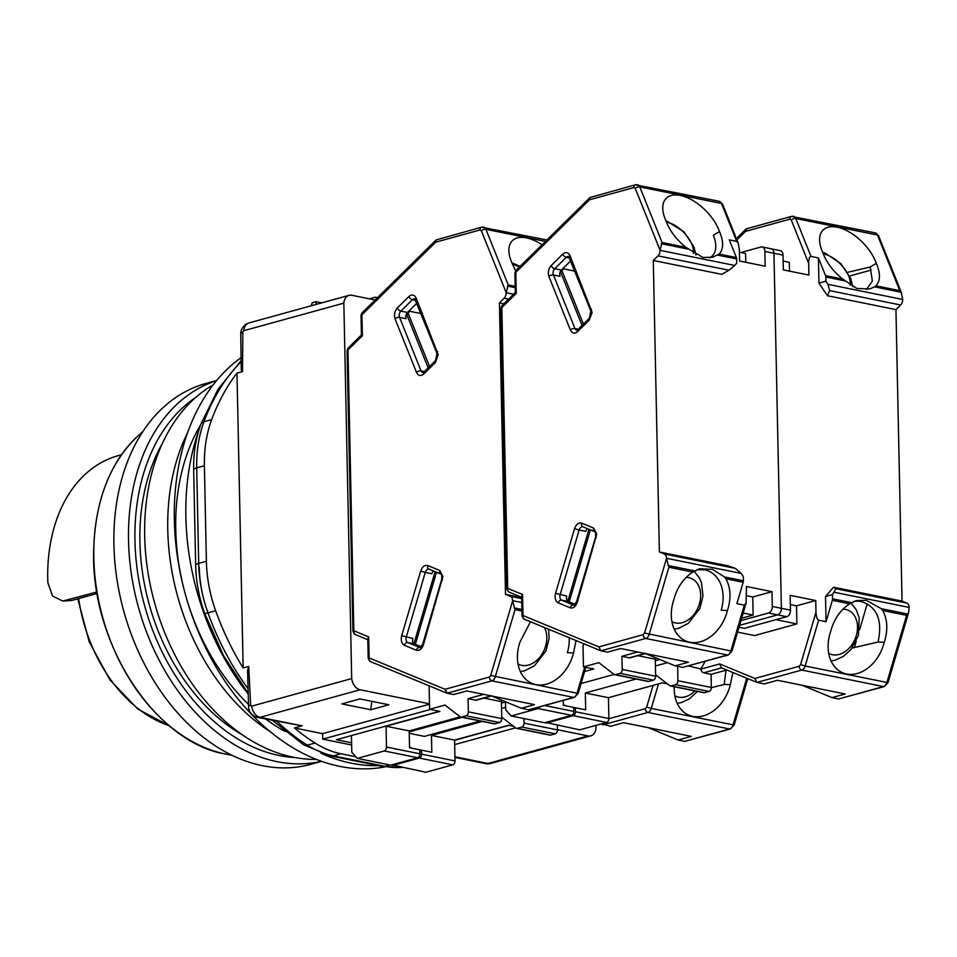 <?xml version="1.0" encoding="UTF-8"?>
<svg xmlns="http://www.w3.org/2000/svg" width="957" height="957" viewBox="0 0 957 957"><rect width="100%" height="100%" fill="white"/><g stroke="black" fill="none" stroke-linecap="round" stroke-linejoin="round"><path stroke-width="1.44" d="M429.49 703.814L360.083 689.758A11.281 7.979 -105.4 0 1 351.697 678.585L343.838 303.13A11.281 7.979 -105.4 0 1 349.054 295.342A11.281 7.979 -105.4 0 1 351.817 295.27L375.12 299.984M429.49 704.208L322.605 733.66L322.724 739.139L430.423 709.46L439.502 711.302L336.409 739.713L351.59 742.788M454.575 740.299L508.837 725.346L513.55 726.291L508.43 725.262L454.575 740.096L455.006 760.923A3.385 2.249 -78.6 0 1 452.769 764.846L425.841 772.263L391.844 764.858M595.96 725.382L596.02 728.062A11.281 7.979 -105.4 0 1 590.804 735.849A11.281 7.979 -105.4 0 1 588.029 735.921L557.488 729.736M322.605 733.66L294.397 727.954L302.089 725.837L260.065 717.319L360.083 689.758M359.904 698.921L341.876 703.885L370.754 709.735L388.793 704.771L359.904 698.921M409.201 731.89L462.028 717.331M409.225 733.301L424.394 736.376L480.187 721.004M236.977 373.134L243.15 667.95A225.72 159.604 -105.4 0 1 215.648 610.722A112.854 79.802 -105.4 0 1 206.389 561.28L204.391 465.76A112.854 79.802 -105.4 0 1 211.653 419.656A225.72 159.604 -105.4 0 1 236.977 373.134L242.516 371.603L242.839 332.318A1.483 0.993 101.4 0 1 243.82 330.691L343.838 303.13M351.697 678.585L251.691 706.146A1.483 0.993 101.4 0 1 250.65 705.082L248.7 666.419L243.15 667.95M251.691 706.146A11.281 7.979 74.6 0 0 260.065 717.319A11.281 7.512 101.4 0 1 259.993 717.343A11.281 7.512 101.4 0 1 257.6 717.427L302.089 725.837M355.884 756.772L340.919 753.745A112.854 79.802 -105.4 0 1 315.032 743.039A225.72 159.604 -105.4 0 1 294.397 727.954M322.724 739.139L351.638 745.001M370.754 709.735L371.747 701.314M515.536 727.834L454.671 744.606M588.029 735.921L488.022 763.483A11.281 7.979 74.6 0 0 490.785 763.411L590.804 735.849M311.384 305.726L312.197 302.771L316.037 301.706L316.073 304.434M321.767 302.867L316.037 301.706M242.839 332.318A11.281 2.751 179.2 0 0 240.745 333.957L241.272 370.084L242.516 371.603M248.7 666.419L247.564 670.474L248.557 706.673A11.281 2.62 -1.6 0 1 250.65 705.082M378.505 765.636A220.074 155.62 -105.4 0 1 320.954 753.255M273.953 721.745A220.074 155.62 -105.4 0 1 272.554 720.454L303.668 744.809A11.281 6.292 -57.7 0 0 307.341 745.168L315.032 743.039M248.21 694.052A220.074 155.62 -105.4 0 1 198.697 430.71M385.001 766.892A220.074 155.62 -105.4 0 1 191.699 614.561A220.074 155.62 -105.4 0 1 241.092 357.667M285.126 731.471A191.855 135.667 -105.4 0 1 265.759 719.078M248.497 704.364A191.855 135.667 -105.4 0 1 200.635 424.86M187.656 432.492A197.501 139.65 74.6 0 0 270.077 731.567M213.16 384.881A197.501 139.65 74.6 0 0 144.686 536.171A197.501 139.65 74.6 0 0 154.496 602.527A197.501 139.65 74.6 0 0 316.372 759.391M747.776 678.669L734.151 725.047L730.442 728.971L684.757 741.364L678.154 740.024L648.272 727.679M678.154 740.024L691.313 736.4L623.629 722.691L610.47 726.315L601.642 723.815M674.29 686.743A36.677 27.143 112.4 0 0 688.968 715.238A36.677 27.143 112.4 0 0 730.358 684.662L732.835 672.496M501.444 703.084L505.499 701.971L501.444 703.084M557.393 725.334L557.488 729.892L524.053 723.121A3.385 2.249 101.4 0 1 521.816 727.045L517.199 728.325A3.385 2.249 101.4 0 1 516.457 728.349A3.385 2.249 101.4 0 1 515.799 728.05L501.743 717.14M516.457 728.349L549.892 735.12A3.385 2.249 -78.6 0 0 550.634 735.096L555.251 733.816A3.385 2.249 -78.6 0 0 557.488 729.892M482.244 721.422L431.463 735.419L431.81 752.25L421.499 750.156L421.582 754.152A3.385 2.249 101.4 0 1 419.345 758.076L392.418 765.492M524.053 723.121L523.957 718.563M501.564 708.383L505.607 707.271M411.797 748.195L409.512 746.962M730.358 684.662L724.186 684.458L726.064 670.211M711.35 687.688L724.186 684.458M431.463 735.419L454.575 740.096M419.848 749.989L421.499 750.156M694.902 690.918A23.71 17.549 -67.6 0 1 674.864 695.835M521.709 598.663L510.344 596.355A5.646 3.756 101.4 0 1 512.617 600.685L515.033 609.621L495.295 676.826A5.646 3.756 101.4 0 1 491.898 680.858A3.385 2.393 74.6 0 1 489.35 677.066L490.714 675.451L512.617 600.876M510.344 596.355L505.511 594.357L499.41 302.879L503.861 303.776M515.165 286.334L508.227 284.923L506.157 292.734A5.646 3.756 101.4 0 1 504.1 298.261L499.41 302.879M506.157 292.543L481.395 230.828L479.983 229.979L435.662 242.193L436.141 239.92L362.021 312.891A3.385 1.794 45.4 0 0 361.925 314.793L362.368 335.799L347.965 349.987A3.385 0.801 178.8 0 0 347.056 350.561L348.061 348.073A3.385 1.794 45.4 0 0 347.965 349.987L353.839 630.795L368.672 636.919L369.115 657.926L445.029 689.279L447.039 693.215L453.642 694.555L466.813 690.93L534.485 704.639L521.326 708.264L528.754 709.771L573.614 697.402L491.898 680.858L447.039 693.215L370.299 661.55A3.385 2.5 112.4 0 0 370.634 661.658M369.115 657.926A3.385 2.5 112.4 0 0 370.299 661.55L368.206 658.5A3.385 0.801 -1.2 0 1 369.115 657.926M368.672 636.919L367.799 638.893L368.206 658.5M367.811 639.707L355.023 634.419L352.93 631.357A3.385 0.801 -1.2 0 1 353.839 630.795A3.385 2.5 112.4 0 0 355.023 634.419A3.385 2.5 112.4 0 0 355.37 634.527M362.368 335.799L362.488 334.89M435.662 242.193L361.925 314.793A3.385 0.801 178.8 0 0 361.016 315.367L361.423 334.974L348.061 348.073M436.141 239.92L481.562 227.216A3.385 2.393 -105.4 0 0 479.983 229.979M521.685 597.635L505.511 594.357M397.311 307.951L408.902 296.55C411.941 294.098 414.357 294.612 416.175 298.094L438.258 354.82L435.387 362.547L423.795 373.96C420.757 376.4 418.341 375.886 416.522 372.405L395.05 318.896C393.829 314.829 394.595 311.181 397.311 307.951A3.385 1.794 45.4 0 0 400.863 311.133L407.467 312.46L416.857 303.225M407.467 312.46A4.51 3.003 -78.6 0 0 406.175 318.717L399.571 317.377A4.51 3.003 101.4 0 1 400.863 311.133L412.443 299.72A4.51 3.003 101.4 0 1 414.776 298.871L436.978 353.372A3.385 1.77 158.1 0 1 437.648 351.614M428.162 367.847L406.857 314.757L409.62 311.24L420.996 313.549M421.355 646.765L414.405 643.905A4.51 3.003 101.4 0 1 412.874 638.427L401.689 635.723L420.685 571.054C422.324 566.616 424.705 564.786 427.815 565.539L439.742 570.468L442.912 576.521L423.437 644.707C421.786 649.133 419.417 650.975 416.307 650.222L404.38 645.293C401.557 643.594 400.66 640.412 401.689 635.723M433.581 571.054A4.51 3.003 -78.6 0 0 431.87 573.757L425.267 572.418A4.51 3.003 101.4 0 1 428.963 569.152A3.385 2.5 112.4 0 0 429.334 569.271M435.1 571.688L413.962 643.654M584.595 671.515L593.783 668.979L583.471 666.885L583.028 646.047L583.71 643.75M576.03 640.568L573.542 652.901A36.677 27.143 -67.6 0 1 532.14 683.477A36.677 27.143 -67.6 0 1 519.986 642.051L530.477 621.751M429.107 685.846L429.597 709.293L439.921 711.386L386.066 726.219L386.496 747.046A3.385 2.249 101.4 0 1 384.259 750.97L357.332 758.387L390.767 765.157L417.695 757.741A3.385 2.249 -78.6 0 0 419.932 753.817L419.848 749.821L409.524 747.74L409.177 730.909L460.209 716.841M541.985 244.789A36.677 19.475 45.4 0 0 512.39 240.697A36.677 19.475 45.4 0 0 512.043 263.151L515.584 270.831M406.857 314.757L409.62 311.24M429.526 366.507L408.22 313.418M415.35 644.288L436.5 572.262M573.542 652.901L567.357 652.698A36.677 27.143 112.4 0 0 569.212 637.757M490.714 675.451L578.148 693.454L574.439 697.378L528.754 709.771M429.597 709.293L444.993 705.058L460.09 716.757A3.385 2.249 101.4 0 0 460.748 717.068L494.183 723.839A3.385 2.249 -78.6 0 0 494.913 723.803L499.53 722.535A3.385 2.249 -78.6 0 0 501.767 718.611L468.344 711.841A3.385 2.249 101.4 0 1 466.107 715.764L461.489 717.032A3.385 2.249 101.4 0 1 460.748 717.068M468.344 711.841L468.069 698.694L483.775 694.363M491.443 695.918L521.326 708.264M369.294 298.811L374.761 297.304A3.385 2.249 101.4 0 1 375.503 297.268A3.385 2.249 101.4 0 1 376.771 298.369M502.15 700.345L501.42 701.625L501.767 718.611M357.332 758.387L351.793 752.202L351.446 735.574M501.42 701.625L483.919 698.084M437.002 353.42L432.205 341.458M386.066 726.219L409.177 730.909M468.069 698.694L475.497 700.201A3.385 2.393 74.6 0 0 476.323 700.177L491.575 695.966M544.449 627.529A23.71 17.549 -67.6 0 1 540.908 655.808A23.71 17.549 -67.6 0 1 518.036 664.074M512.581 264.575A23.71 12.597 -134.6 0 1 519.472 266.955M827.434 295.737L829.635 290.617L900.633 304.996A5.646 3.756 -78.6 0 0 902.69 299.469L901.159 292.256L899.807 290.665L877.497 235.051A5.646 3.756 -78.6 0 0 875.212 232.874L878.598 235.805A3.385 1.77 158.1 0 0 877.497 235.051L795.781 218.507L810.998 256.416L818.426 257.923L818.953 283.116L827.434 295.737L895.943 309.613L902.044 601.104L833.547 587.227L825.52 596.51L826.047 621.703L818.618 620.196C817.111 619.418 816.237 616.751 815.986 612.193L800.578 664.648L805.16 666.012L818.618 620.196M900.633 304.996L895.943 309.613M826.047 621.703L832.327 600.314L849.613 603.819C840.868 609.585 834.755 618.078 831.25 629.299L830.676 631.417A36.677 27.143 112.4 0 0 842.83 672.843A36.677 27.143 112.4 0 0 884.232 642.255L884.902 640.161C888.012 628.905 887.283 619.023 882.725 610.53L906.614 615.363L908.624 612.504L909.15 607.42A5.646 3.756 -78.6 0 0 906.877 603.101L902.044 601.104M878.598 235.805L901.638 293.225L901.159 292.256L874.519 286.861L869.626 288.978L856.766 288.44L842.806 279.121C833.798 271.884 827.327 263.594 823.391 254.239L822.745 252.504A36.677 19.475 -134.6 0 1 823.08 230.051A36.677 19.475 -134.6 0 1 850.94 233.018A36.677 19.475 -134.6 0 1 876.289 263.354L877.043 265.101C880.584 274.348 880.213 281.262 875.93 285.832L874.519 286.861M908.624 612.504L888.012 682.652L884.304 686.564L838.619 698.957L832.016 697.617L802.133 685.272M635.269 188.421A3.385 1.77 -21.9 0 1 639.778 186.914L721.494 203.458L736.711 241.379L729.282 239.872L736.388 257.565L719.102 254.072C723.384 249.526 723.755 242.623 720.214 233.341L719.473 231.594A36.677 19.475 45.4 0 0 694.124 201.257A36.677 19.475 45.4 0 0 666.263 198.29A36.677 19.475 45.4 0 0 665.916 220.744L666.562 222.479C670.474 231.797 676.946 240.099 685.978 247.361L662.1 242.528L660.031 250.136L635.269 188.421L633.857 187.572L589.536 199.786L590.002 197.513L515.895 270.484A3.385 1.794 45.4 0 0 515.799 272.398L516.23 293.404L501.827 307.58A3.385 0.801 178.8 0 0 500.918 308.154L501.935 305.678A3.385 1.794 45.4 0 0 501.827 307.58L507.712 588.388L522.546 594.512L522.977 615.518L598.903 646.884L643.224 634.658L644.575 633.056L730.873 650.975L744.331 605.147L746.125 603.042L746.412 586.497L771.988 591.677L772.299 606.463A5.646 3.756 101.4 0 1 768.567 613.006L777.646 614.849L739.57 625.34L777.646 614.849A5.646 3.756 -78.6 0 0 781.379 608.305L773.95 253.27L783.029 255.1L783.34 269.898L808.916 275.078L808.677 263.414C808.737 258.928 809.514 256.596 810.998 256.416M790.35 604.585L796.511 605.841L815.735 600.529L790.147 595.35L790.458 610.147A5.646 3.756 101.4 0 1 786.726 616.691L744.414 628.342L739.007 627.254M815.735 600.529L815.986 612.193M818.426 257.923L825.52 275.616A3.385 2.249 101.4 0 1 825.783 276.992L825.879 281.202L827.984 284.349L829.635 290.617M636.118 679.015L585.325 693.012L608.437 697.689L662.292 682.855L667.412 683.884M832.016 697.617L845.187 693.992L777.503 680.283L764.344 683.908L756.915 682.401L721.351 667.759L719.688 663.931L701.11 669.051L688.502 665.952M769.978 248.844A5.646 3.756 101.4 0 1 771.222 248.796A5.646 3.756 101.4 0 1 773.95 253.27L781.379 608.305L772.299 606.463M783.029 255.1A5.646 3.756 -78.6 0 0 780.302 250.638L771.222 248.796A5.646 3.756 101.4 0 1 773.95 253.27L764.87 251.428A5.646 3.756 -78.6 0 0 762.143 246.954A5.646 3.756 -78.6 0 0 760.911 247.014L740.957 252.504M655.318 660.689L659.732 659.469L655.318 660.689M833.547 587.227L835.88 588.722L832.446 594.608L825.52 596.51M832.327 600.314A3.385 2.249 -78.6 0 0 832.53 598.807L832.446 594.608M818.953 283.116L825.879 281.202M866.492 289.564L872.377 280.987L870.188 266.991L876.289 263.354M870.188 266.991L847.639 272.326M736.902 239.872L745.527 231.379L746.604 228.759L791.427 216.402A3.385 2.393 -105.4 0 0 789.86 219.165L791.26 220.014L808.677 263.414M726.806 670.008L711.075 674.338L711.35 687.485L677.927 680.726A3.385 2.249 101.4 0 1 675.69 684.65L671.072 685.918A3.385 2.249 101.4 0 1 670.331 685.942A3.385 2.249 101.4 0 1 669.673 685.643L655.617 674.733M670.331 685.942L703.754 692.712A3.385 2.249 -78.6 0 0 704.496 692.689L709.113 691.409A3.385 2.249 -78.6 0 0 711.35 687.485M608.437 697.689L608.879 718.516A3.385 2.249 -78.6 0 1 606.642 722.439L579.715 729.856L545.717 722.451M677.927 680.726L677.628 666.347M655.425 665.976L667.46 662.663M565.671 705.788L563.386 704.567M585.325 693.012L585.684 709.843L575.36 707.749L575.444 711.745A3.385 2.249 101.4 0 1 573.207 715.669L546.28 723.085M888.012 682.652L805.16 666.012A5.646 3.756 101.4 0 1 801.763 670.044L756.915 682.401L754.894 678.465L719.688 663.931M849.613 603.819L856.383 600.541L866.252 600.278L881.265 608.676L882.725 610.53M884.232 642.255L878.048 642.051C882.725 620.471 877.21 606.977 861.515 601.594A36.677 27.143 112.4 0 0 853.859 601.427M852.113 648.056L878.048 642.051M789.489 271.142L789.31 262.302L783.149 261.058M737.572 632.134L754.571 635.58L796.882 623.916L775.912 619.669M705.177 661.359L701.098 668.5M796.882 623.916L796.511 605.841M849.649 275.999L871.277 270.041M701.11 669.051A3.385 2.393 74.6 0 0 703.646 672.831L711.075 674.338M573.721 707.582L575.36 707.749M854.35 647.614L856.264 641.106M859.601 629.73L867.245 603.688M823.271 253.928A23.71 12.597 -134.6 0 1 848.763 276.298A23.71 12.597 -134.6 0 1 850.187 285.234M842.997 609.154A23.71 17.549 -67.6 0 1 856.288 635.58A23.71 17.549 -67.6 0 1 828.726 653.428M664.218 553.959L659.385 551.962L727.894 565.826L735.215 568.338L664.218 553.959A5.646 3.756 101.4 0 1 666.479 558.278L668.895 567.226L649.157 634.419A5.646 3.756 101.4 0 1 645.76 638.451A3.385 2.393 74.6 0 1 643.224 634.658M659.385 551.962L653.284 260.471L721.781 274.348L728.971 270.233L734.737 265.46L736.734 263.151L736.651 258.94A3.385 2.249 101.4 0 0 736.388 257.565M660.031 250.136L660.031 250.327A5.646 3.756 101.4 0 1 657.973 255.854L653.284 260.471M598.903 646.884L600.912 650.82L607.516 652.148L620.674 648.523L688.358 662.232L675.199 665.857L682.628 667.364L727.476 654.995L645.76 638.451L600.912 650.82L524.161 619.143A3.385 2.5 112.4 0 0 524.508 619.251M522.977 615.518A3.385 2.5 112.4 0 0 524.161 619.143L522.067 616.093A3.385 0.801 -1.2 0 1 522.977 615.518M522.546 594.512L521.661 596.486L522.067 616.093M521.685 597.3L508.897 592.012L506.803 588.962A3.385 0.801 -1.2 0 1 507.712 588.388A3.385 2.5 112.4 0 0 508.897 592.012A3.385 2.5 112.4 0 0 509.244 592.12M516.23 293.404L516.361 292.483M589.536 199.786L515.799 272.398A3.385 0.801 178.8 0 0 514.89 272.96L515.333 292.471M590.002 197.513L635.436 184.809A3.385 2.393 -105.4 0 0 633.857 187.572M736.711 241.379L738.29 243.329L739.342 249.382L739.594 261.034L765.181 266.225L764.87 251.428M744.331 605.147L736.902 603.652L743.182 582.263A3.385 2.249 -78.6 0 0 743.386 580.755L743.302 576.557L741.185 573.41L735.215 568.338M551.184 265.544L562.764 254.143C565.802 251.691 568.231 252.205 570.037 255.686L592.132 312.413L589.249 320.14L577.669 331.553C574.631 334.005 572.202 333.479 570.396 330.009L548.923 276.489C547.703 272.422 548.457 268.773 551.184 265.544A3.385 1.794 45.4 0 0 554.737 268.726L561.34 270.065L570.731 260.818M561.34 270.065A4.51 3.003 -78.6 0 0 560.036 276.31L553.433 274.97A4.51 3.003 101.4 0 1 554.737 268.726L566.317 257.313A4.51 3.003 101.4 0 1 568.649 256.464L590.852 310.965A3.385 1.77 158.1 0 1 591.51 309.207M582.035 325.44L560.73 272.35L563.494 268.833L574.87 271.142M575.229 604.369L568.279 601.498A4.51 3.003 101.4 0 1 566.735 596.032L555.55 593.316L574.547 528.647C576.198 524.221 578.578 522.378 581.677 523.132L593.603 528.061L596.773 534.114L577.298 602.3C575.659 606.738 573.279 608.568 570.181 607.815L558.254 602.886C555.419 601.199 554.522 598.005 555.55 593.316M587.442 528.659A4.51 3.003 -78.6 0 0 585.732 531.35L579.129 530.022A4.51 3.003 101.4 0 1 582.837 526.757A4.51 3.003 101.4 0 1 582.849 526.757A3.385 2.5 112.4 0 0 583.208 526.864M588.974 529.281L567.824 601.247M725.896 578.77C730.466 587.227 731.184 597.108 728.074 608.401L727.404 610.494A36.677 27.143 -67.6 0 1 686.013 641.082A36.677 27.143 -67.6 0 1 673.848 599.656L674.422 597.539C677.903 586.354 684.016 577.861 692.784 572.059L699.555 568.781L712.415 569.319L724.437 576.927L725.896 578.77L743.182 582.263M771.988 591.677L752.764 596.977L746.604 595.733M786.726 616.691L777.646 614.849A5.646 3.756 -78.6 0 0 781.379 608.305L790.458 610.147M560.73 272.35L563.494 268.833M583.387 324.1L562.094 271.01M569.212 601.881L590.373 529.867M727.404 610.494L721.219 610.291A36.677 27.143 112.4 0 0 708.407 570.958A36.677 27.143 112.4 0 0 704.687 569.834L697.031 569.666M728.313 654.983A3.385 2.393 -105.4 0 1 727.476 654.995A5.646 3.756 -78.6 0 0 730.873 650.975L732.021 651.059L728.313 654.983L682.628 667.364M583.471 666.885L598.855 662.651L613.963 674.362A3.385 2.249 101.4 0 0 614.621 674.661L648.045 681.432A3.385 2.249 -78.6 0 0 648.786 681.408L653.404 680.128A3.385 2.249 -78.6 0 0 655.641 676.204L622.217 669.433A3.385 2.249 101.4 0 1 619.969 673.357L615.363 674.637A3.385 2.249 101.4 0 1 614.621 674.661M622.217 669.433L621.942 656.287L637.649 651.956M645.317 653.511L675.199 665.857M614.071 674.434L581.066 683.537M505.487 701.72L505.655 709.795L511.205 715.98L544.629 722.75L571.556 715.334A3.385 2.249 -78.6 0 0 573.793 711.41L573.71 707.426L563.398 705.333L563.29 700.452M656.024 657.938L655.282 659.217L655.641 676.204M539.868 706.912A3.385 2.249 101.4 0 1 538.133 708.563L511.205 715.98M719.102 254.072L712.798 257.218L702.917 257.481L685.978 247.361M709.663 257.816A36.677 19.475 45.4 0 0 712.271 255.926A36.677 19.475 45.4 0 0 713.372 235.231L719.473 231.594M752.764 596.977L753.135 615.052L743.182 613.042M741.663 618.222L753.135 615.052M768.567 613.006L740.957 620.614M739.402 252.193L745.563 253.438L745.754 262.29M655.282 659.217L637.781 655.677M590.864 311.013L586.067 299.062M621.942 656.287L629.371 657.794A3.385 2.393 74.6 0 0 630.196 657.77L645.449 653.571M686.181 577.394A23.71 17.549 -67.6 0 1 699.22 604.609A23.71 17.549 -67.6 0 1 671.898 621.667M666.443 222.168A23.71 12.597 -134.6 0 1 685.595 234.393A23.71 12.597 -134.6 0 1 693.37 253.473M121.479 454.754L118.166 455.676A151.23 106.933 74.6 0 0 47.85 582.705L52.551 596.02L62.743 601.056L96.92 591.964M62.743 601.056L71.811 600.458L97.171 593.472M321.588 761.341L310.834 764.308A197.501 139.65 -105.4 0 1 113.919 544.653A197.501 139.65 -105.4 0 1 205.887 383.494L216.641 380.539M321.444 761.293A197.501 139.65 -105.4 0 1 128.537 540.621A197.501 139.65 -105.4 0 1 216.545 380.647M294.959 757.537A191.855 135.667 -105.4 0 1 134.961 540.825A191.855 135.667 -105.4 0 1 195.718 397.442M162.343 443.522A185.084 130.882 74.6 0 0 139.913 541.829A185.084 130.882 74.6 0 0 242.683 735.06M454.934 757.394L485.546 763.59A11.281 7.512 -78.6 0 0 487.938 763.507A11.281 7.512 -78.6 0 0 488.022 763.483L454.922 756.784M349.054 295.342L249.035 322.916A11.281 7.979 74.6 0 0 243.82 330.691M215.648 610.722L207.956 612.839A225.72 159.604 74.6 0 0 248.066 688.693M276.848 721.327A225.72 159.604 74.6 0 0 307.341 745.168A112.854 79.802 74.6 0 0 333.227 755.863L340.919 753.745M389.702 764.942L384.774 766.306L333.227 755.863A11.281 7.512 -78.6 0 1 330.763 755.97L303.668 744.809M402.096 767.454L382.31 766.401A11.281 7.512 -78.6 0 0 384.774 766.306A112.854 79.802 74.6 0 0 401.784 767.394M241.152 361.662A225.72 159.604 74.6 0 0 203.949 421.786L211.653 419.656M206.389 561.28L198.697 563.41A112.854 79.802 74.6 0 0 207.956 612.839A11.281 0.849 160.2 0 1 204.666 613.389L223.603 655.748L248.198 693.454M241.14 360.705L218.076 389.176L200.898 424.13A11.281 5.694 20.4 0 1 203.949 421.786A112.854 79.802 74.6 0 0 196.699 467.877L204.391 465.76M204.666 613.389C199.044 597.658 196.053 581.641 195.671 565.312A11.281 2.692 178.8 0 1 198.697 563.41L196.699 467.877A11.281 2.692 -1.2 0 0 193.673 469.779C193.35 453.367 195.754 438.15 200.898 424.13M199.259 567.202A101.574 71.823 74.6 0 0 207.585 611.69M78.653 598.58A135.535 95.844 74.6 0 0 169.198 725.681M730.442 728.971A3.385 2.393 -105.4 0 1 729.605 728.995L684.757 741.364M734.151 725.047L651.286 708.419L658.488 683.896M603.042 724.808L647.901 712.451L729.605 728.995A5.646 3.756 -78.6 0 0 733.002 724.963L746.735 678.238M653.069 685.391L646.705 707.044L651.286 708.419A5.646 3.756 101.4 0 1 647.901 712.451A3.385 2.393 -105.4 0 1 645.353 708.659L608.879 718.707M646.705 707.044L645.353 708.659M452.769 764.846L419.345 758.076M421.582 754.152L455.006 760.923M550.634 735.096L517.199 728.325M521.816 727.045L555.251 733.816M445.029 689.279L489.35 677.066M423.795 373.96A3.385 1.794 -134.6 0 1 423.903 372.046L422.874 372.644A4.51 3.003 101.4 0 1 421.044 370.897A3.385 1.77 158.1 0 0 416.522 372.405M435.387 362.547A3.385 1.794 -134.6 0 1 435.483 360.645L423.903 372.046M416.175 298.094A3.385 1.77 158.1 0 0 415.505 299.852M408.902 296.55A3.385 1.794 45.4 0 0 412.443 299.72L415.721 300.39M395.05 318.896A3.385 1.77 -21.9 0 1 399.571 317.377L421.044 370.897L424.382 371.579M404.38 645.293A3.385 2.5 -67.6 0 1 407.802 642.566A4.51 3.003 101.4 0 1 406.27 637.099L425.267 572.418L420.685 571.054M416.307 650.222A3.385 2.5 -67.6 0 1 419.728 647.494L407.802 642.566L414.405 643.905M423.437 644.707L422.659 644.252L420.099 647.602A4.51 3.003 101.4 0 1 419.728 647.494L420.231 647.59M442.433 580.038L441.656 579.583L422.659 644.252M439.742 570.468A3.385 2.5 112.4 0 0 440.926 574.092C441.703 573.901 441.955 575.731 441.656 579.583M427.815 565.539A3.385 2.5 112.4 0 0 428.999 569.164A4.51 3.003 101.4 0 1 428.975 569.164L440.926 574.092M481.395 230.828A3.385 1.77 -21.9 0 1 485.917 229.321L545.454 241.379M482.388 227.192A5.646 3.756 101.4 0 1 483.632 227.144A5.646 3.756 101.4 0 1 485.917 229.321L508.227 284.923M521.972 611.033L515.033 609.621M574.439 697.378A3.385 2.393 -105.4 0 1 573.614 697.402A5.646 3.756 -78.6 0 0 576.999 693.37L584.715 667.137M508.55 299.158L504.1 298.261M521.936 609.477L514.148 607.898M507.401 286.083L515.189 287.662M513.55 294.23L506.157 292.734M512.617 600.685L521.792 602.551M475.497 700.201L491.204 695.871M417.695 757.741L384.259 750.97M386.496 747.046L419.932 753.817M494.913 723.803L461.489 717.032M466.107 715.764L499.53 722.535M884.304 686.564A3.385 2.393 -105.4 0 1 883.478 686.588L838.619 698.957M800.578 664.648L799.215 666.251A3.385 2.393 -105.4 0 0 801.763 670.044L883.478 686.588A5.646 3.756 -78.6 0 0 886.876 682.556L906.614 615.363M875.93 285.832L899.807 290.665M825.52 275.616L842.806 279.121M835.88 588.722L906.877 603.101M825.783 276.992L844.744 280.832M792.264 216.378A5.646 3.756 101.4 0 1 793.497 216.33A5.646 3.756 101.4 0 1 795.781 218.507A3.385 1.77 158.1 0 0 791.26 220.014M745.527 231.379L789.86 219.165M799.215 666.251L754.894 678.465M907.906 614.071L881.265 608.676M851.479 602.647L832.53 598.807M834.432 592.299L909.15 607.42M902.69 299.469L827.984 284.349M721.65 667.878L703.646 672.831M606.642 722.439L573.207 715.669M575.444 711.745L608.879 718.516M704.496 692.689L671.072 685.918M675.69 684.65L709.113 691.409M644.575 633.056L666.491 558.469M577.669 331.553A3.385 1.794 -134.6 0 1 577.765 329.639L576.736 330.237A4.51 3.003 101.4 0 1 574.918 328.49A3.385 1.77 158.1 0 0 570.396 330.009M589.249 320.14A3.385 1.794 -134.6 0 1 589.356 318.238L577.765 329.639M570.037 255.686A3.385 1.77 158.1 0 0 569.379 257.445M562.764 254.143A3.385 1.794 45.4 0 0 566.317 257.313L569.594 257.983M548.923 276.489A3.385 1.77 -21.9 0 1 553.433 274.97L574.918 328.49L578.243 329.172M558.254 602.886A3.385 2.5 -67.6 0 1 561.675 600.159A4.51 3.003 101.4 0 1 560.132 594.692L579.129 530.022L574.547 528.647M570.181 607.815A3.385 2.5 -67.6 0 1 573.602 605.087L561.675 600.159L568.279 601.498M577.298 602.3L576.533 601.845L573.973 605.195A4.51 3.003 101.4 0 1 573.602 605.087L574.104 605.183M596.295 537.631L595.529 537.176L576.533 601.845M593.603 528.061A3.385 2.5 112.4 0 0 594.787 531.685C595.577 531.494 595.816 533.324 595.529 537.176M581.677 523.132A3.385 2.5 112.4 0 0 582.861 526.757L594.787 531.685M636.261 184.785A5.646 3.756 101.4 0 1 637.494 184.737A5.646 3.756 101.4 0 1 639.778 186.914L662.1 242.528M692.784 572.059L668.895 567.226M728.971 270.233L657.973 255.854M694.65 570.886L668.022 565.491M743.386 580.755L724.437 576.927M738.29 243.329L722.595 204.212A3.385 1.77 158.1 0 0 721.494 203.458A5.646 3.756 -78.6 0 0 719.209 201.281L635.436 184.809M661.275 243.676L687.916 249.071M717.702 255.112L736.651 258.94M734.737 265.46L660.031 250.327M666.479 558.278L741.185 573.41M629.371 657.794L645.078 653.464M571.556 715.334L538.133 708.563M544.832 705.548L573.793 711.41M648.786 681.408L615.363 674.637M619.969 673.357L653.404 680.128M65.339 600.661L71.811 600.458M142.892 431.511L138.263 435.674A175.191 123.872 74.6 0 0 102.531 616.846A175.191 123.872 74.6 0 0 226.031 754.14L232.144 755.336M248.557 706.673A11.281 11.281 0 0 0 257.6 717.427M485.546 763.59A11.281 11.281 0 0 0 490.785 763.411M249.035 322.916A11.281 11.281 0 0 0 240.745 333.957M382.31 766.401L330.763 755.97M195.671 565.312L193.673 469.779M77.78 598.819L89.18 641.728L109.876 679.817L137.712 708.993L169.772 726.1M602.695 724.7L600.984 723.994M677.209 703.395L681.504 702.522L689.435 698.825L697.486 691.444M435.483 360.645L436.978 353.372M352.93 631.357L347.056 350.561M546.902 239.956L481.562 227.216M362.021 312.891L361.016 315.367M585.816 667.364L578.148 693.454M377.477 297.675L375.503 297.268M548.684 629.275L549.127 638.355L545.957 650.892L534.496 665.737L524.651 670.773L520.381 671.635M511.899 262.816L520.058 266.381M791.427 216.402L875.212 232.874M736.388 238.58L746.005 229.106M852.783 286.741L850.665 278.308L840.808 263.606L824.994 252.983L822.589 252.181M831.083 660.988L835.377 660.115L843.308 656.418L850.713 649.815L858.369 635.52L859.219 617.815L856.18 609.621L850.94 602.982M589.356 318.238L590.852 310.965M506.803 588.962L500.918 308.154M501.935 305.678L515.297 292.507M515.895 270.484L514.89 272.96M762.143 246.954L771.222 248.796M746.125 603.042L732.021 651.059M722.595 204.212L719.209 201.281M694.124 571.221L699.388 577.908L701.469 582.669L702.988 595.948L699.83 608.485L688.37 623.33L678.513 628.366L674.254 629.227M665.773 220.421L683.98 231.857L694.004 246.978L695.966 254.981M138.263 435.674C109.971 462.315 95.114 500.439 93.702 550.036C90.353 642.817 155.034 742.716 226.031 754.14"/></g></svg>
